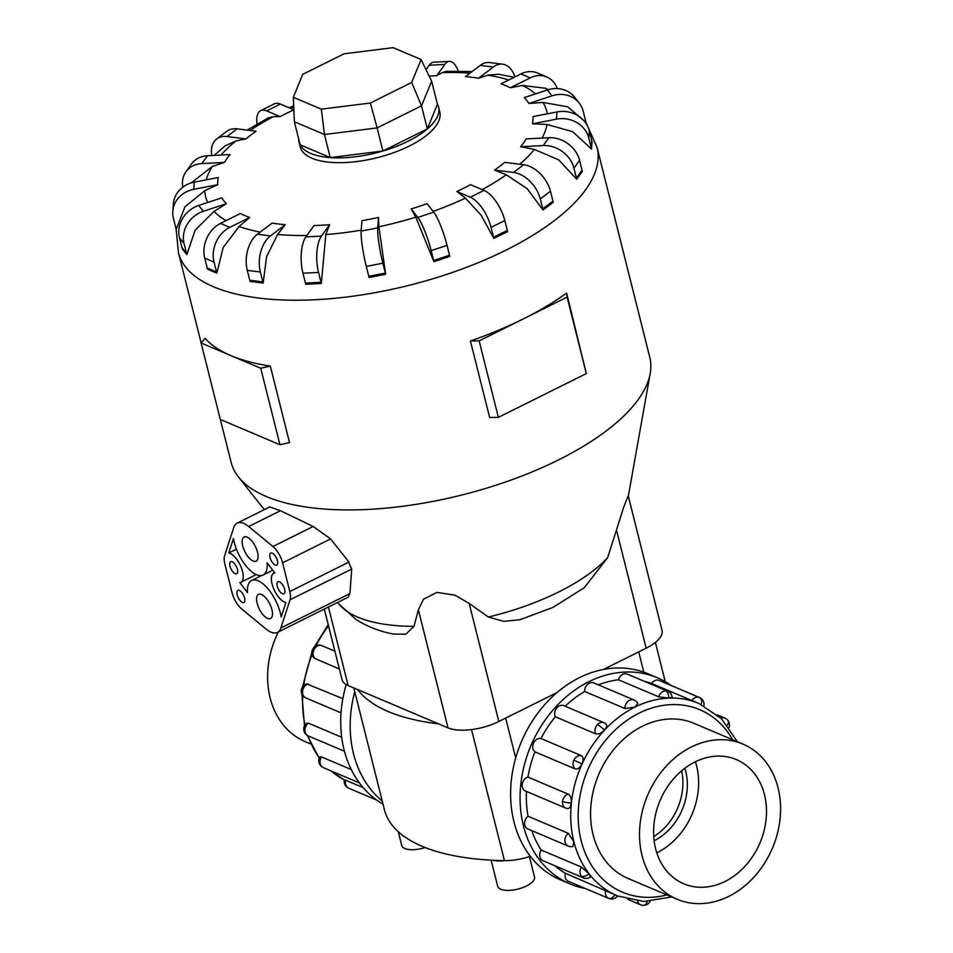 <?xml version="1.0" encoding="UTF-8"?>
<svg xmlns="http://www.w3.org/2000/svg" width="953" height="953" viewBox="0 0 953 953"><rect width="100%" height="100%" fill="white"/><g stroke="black" fill="none" stroke-linecap="round" stroke-linejoin="round"><path stroke-width="1.43" d="M425.133 847.527A18.989 7.719 165.9 0 1 401.761 845.561L398.283 831.719M529.391 856.592L534.502 876.963A18.989 7.719 165.9 0 1 526.473 885.992A18.989 7.719 165.9 0 1 497.68 886.207L491.14 860.178M504.816 860.642A20.883 8.494 165.9 0 1 493.392 860.285M310.785 744.007L305.282 741.672A84.281 67.782 -67 0 1 278.359 631.946M728.807 896.344A84.281 67.782 113 0 0 780.185 817.71A84.281 67.782 113 0 0 742.935 744.09A84.281 67.782 113 0 0 691.294 747.009A84.281 67.782 113 0 0 639.916 825.655A84.281 67.782 113 0 0 677.166 899.275A84.281 67.782 113 0 0 728.807 896.344M653.746 836.615A53.952 43.397 113 0 0 681.621 770.834M654.139 840.737A53.952 43.397 113 0 0 654.175 840.713A53.952 43.397 113 0 0 684.862 768.249M695.047 761.923A67.437 54.25 -67 0 1 736.371 759.589A67.437 54.25 -67 0 1 766.176 818.496A67.437 54.25 -67 0 1 725.066 881.43A67.437 54.25 -67 0 1 683.742 883.776A67.437 54.25 -67 0 1 653.925 824.857A67.437 54.25 -67 0 1 695.047 761.923M695.416 761.745A67.437 54.25 -67 0 1 657.177 852.661A67.437 54.25 -67 0 1 656.808 852.852M354.778 691.735A111.954 90.047 113 0 0 382.236 801.056M382.999 804.106A111.954 90.047 -67 0 1 346.201 684.564M348.155 787.94A7.469 4.431 -64.8 0 0 348.464 788.107A7.469 7.469 0 0 1 344.355 779.745L363.081 787.535M320.339 765.33A7.469 7.469 0 0 0 323.329 767.63A7.469 6.004 -67 0 1 321.316 766.057A7.469 4.038 -37.7 0 1 320.339 765.33A7.469 7.469 0 0 1 319.815 756.968L321.518 756.932L351.276 769.536M308.367 723.148A7.469 6.004 -67 0 0 305.151 732.047A7.469 6.004 -67 0 0 308.26 735.93A7.469 7.469 0 0 1 306.413 723.303L308.367 723.148L341.71 737.277M301.315 690.282A7.469 7.469 0 0 0 305.83 697.941A7.469 6.004 -67 0 1 302.542 691.306A7.469 1.572 6.1 0 1 301.315 690.282A7.469 7.469 0 0 1 306.663 683.897L342.842 698.644M339.363 668.982L314.561 658.356A7.469 7.469 0 0 1 312.501 649.493L313.859 650.017A7.469 6.004 -67 0 1 321.256 645.407L334.896 651.185M312.501 649.493A7.469 7.469 0 0 1 320.732 645.252L321.256 645.407M570.108 883.967L560.638 879.953A111.954 90.047 -67 0 1 511.153 782.151A111.954 90.047 -67 0 1 579.4 677.678A111.954 90.047 -67 0 1 648.004 673.795L657.475 677.809A111.954 90.047 113 0 0 588.871 681.693A111.954 90.047 113 0 0 520.624 786.165A111.954 90.047 113 0 0 570.108 883.967A111.954 90.047 113 0 0 585.452 888.553M671.436 685.636A111.954 90.047 113 0 0 657.475 677.809M698.728 703.397L651.53 683.48A104.485 84.043 113 0 0 644.168 681.228M668.863 698.061A7.469 4.146 -92.2 0 0 665.48 690.794A7.469 6.004 113 0 1 667.624 691.175A7.469 7.469 0 0 1 672.127 697.262L668.863 698.061L658.773 696.869L618.461 679.775A104.485 84.043 113 0 0 598.329 684.862M634.138 700.038A7.469 7.469 0 0 1 637.891 703.54L634.817 707.078L625.001 708.555L584.689 691.473A7.469 6.004 -67 0 1 589.252 683.206A7.469 6.004 -67 0 1 593.826 682.944L634.138 700.038A7.469 6.004 113 0 0 629.564 700.288A7.469 6.004 113 0 0 625.001 708.555M605.322 723.47L605.905 723.815A7.469 7.469 0 0 0 604.142 722.755A7.469 6.004 113 0 0 597.388 724.661A7.469 6.004 113 0 0 595.649 733.858L555.337 716.775A7.469 6.004 -67 0 1 557.076 707.579A7.469 6.004 -67 0 1 563.831 705.673L604.142 722.755A7.469 6.004 113 0 1 605.322 723.47C607.395 724.733 607.073 726.972 604.321 730.177C601.188 733.298 598.293 734.525 595.649 733.858M571.276 802.986A7.469 1.572 -173.9 0 1 562.52 801.485A7.469 6.004 113 0 0 565.808 808.12L525.496 791.038A7.469 6.004 -67 0 1 522.208 784.402A7.469 6.004 -67 0 1 527.962 777.088L568.274 794.171C570.561 795.612 571.562 798.554 571.276 802.986C570.644 807.215 569.144 809.014 566.761 808.406L567.249 808.561A7.469 7.469 0 0 1 565.808 808.12A7.469 6.004 113 0 0 566.761 808.406M581.509 867.111L589.073 873.841L590.503 877.058A7.469 7.469 0 0 1 583.319 877.82L543.007 860.726A7.469 6.004 -67 0 1 540.994 859.153A7.469 6.004 -67 0 1 541.197 850.028L581.509 867.111A7.469 6.004 113 0 0 581.306 876.236A7.469 6.004 113 0 0 583.319 877.82M618.461 679.775A7.469 6.004 -67 0 1 625.168 673.7A7.469 6.004 -67 0 1 627.312 674.093L667.624 691.175M568.584 881.394A7.469 6.004 -67 0 1 568.405 881.322A7.469 6.004 -67 0 1 568.238 881.251A7.469 6.004 -67 0 1 565.391 873.27L616.353 895.367M568.357 833.339L573.754 841.606L572.932 846.49A7.469 7.469 0 0 1 568.25 846.109L527.938 829.027A7.469 6.004 -67 0 1 524.829 825.143A7.469 6.004 -67 0 1 528.045 816.245L568.357 833.339A7.469 6.004 113 0 0 565.141 842.238A7.469 6.004 113 0 0 568.25 846.109M581.247 755.598C583.415 756.98 583.677 759.732 582.009 763.853C579.996 767.832 577.721 769.524 575.195 768.928L534.883 751.834A7.469 6.004 -67 0 1 533.537 743.114A7.469 6.004 -67 0 1 540.935 738.515L581.247 755.598A7.469 6.004 113 0 0 573.849 760.196A7.469 6.004 113 0 0 575.195 768.928M629.838 879.214A84.305 67.806 -67 0 1 628.241 878.571A84.305 67.806 -67 0 1 590.979 804.928A84.305 67.806 -67 0 1 642.37 726.257A84.305 67.806 -67 0 1 694.034 723.327A84.305 67.806 -67 0 1 695.607 724.03M414.007 626.347A148.489 60.396 -14.1 0 1 338.518 603.618L355.767 619.307C367.179 626.586 379.794 631.505 393.601 634.067L405.823 634.198L414.007 626.347L418.367 609.801L423.489 599.187L436.939 592.361L455.069 595.22L469.186 603.44L488.401 617.02L503.756 621.368L520.016 619.7L553.038 607.371L584.225 587.763L607.633 557.696L623.786 506.901L628.23 495.81L662.025 630.35A37.536 15.272 -14.1 0 1 646.158 648.195L616.508 530.142M220.357 419.487L231.15 462.443A215.819 87.783 -14.1 0 0 238.417 476.905A215.819 87.783 -14.1 0 0 558.518 459.906A215.819 87.783 -14.1 0 0 650.208 373.469A215.819 87.783 -14.1 0 0 649.779 357.292L597.102 147.596L586 122.437L567.738 106.819L542.96 102.436L528.915 103.472A161.736 65.781 -14.1 0 0 524.317 97.611L547.367 89.975A26.982 24.242 141.8 0 1 574.588 97.206L579.186 103.055A26.982 24.242 -38.2 0 1 583.248 111.37L585.726 121.245A26.982 24.242 -38.2 0 1 585.988 122.437M463.825 188.146A161.736 65.781 -14.1 0 0 470.568 184.679L484.041 190.386A26.982 11.686 -116.5 0 1 504.792 220.548L507.282 230.423A26.982 11.686 -116.5 0 1 507.556 231.603L493.845 238.429L481.098 215.152L465.409 198.117L456.856 191.505A161.736 65.781 -14.1 0 0 463.825 188.146M506.269 174.78L494.571 170.075A161.736 65.781 -14.1 0 0 504.745 162.367L523.697 164.738A26.982 17.821 -127.2 0 1 550.465 191.243L552.943 201.119A26.982 17.821 -127.2 0 1 553.216 202.298L543.043 210.005L527.152 188.646L506.269 174.78A175.828 71.511 -14.1 0 1 482.23 189.623M534.407 149.407L520.624 146.738A161.736 65.781 -14.1 0 0 526.259 138.912L548.833 137.708A26.982 22.205 -144.3 0 1 579.579 160.307L582.057 170.182A26.982 22.205 -144.3 0 1 582.319 171.373L576.696 179.212L558.72 159.89L534.407 149.407A175.828 71.511 -14.1 0 1 519.802 164.25M547.046 124.474L532.465 123.795A161.736 65.781 -14.1 0 0 533.001 116.6L556.993 111.954A26.982 24.421 -175.7 0 1 589.288 130.764L591.765 140.639A26.982 24.421 -175.7 0 1 592.027 141.83L591.491 149.037L572.705 131.693L547.046 124.474A175.828 71.511 -14.1 0 1 542.066 138.066M548.356 89.665L545.604 88.284L522.554 85.448L510.331 87.771A161.736 65.781 -14.1 0 0 501.04 83.828L520.91 73.941A26.982 21.705 113 0 1 537.444 73L546.736 76.943A26.982 21.705 -67 0 1 557.255 88.581M514.144 77.3L498.455 74.227L487.829 75.168L478.549 78.217A161.736 65.781 -14.1 0 0 465.469 76.585L480.205 65.412A26.982 17.023 97.1 0 1 489.556 62.553L502.636 64.185A26.982 17.023 -82.9 0 1 514.918 76.919M472.104 71.558L446.492 71.32L442.168 72.607L436.653 75.763A161.736 65.781 -14.1 0 0 429.136 76.061M257.036 124.104A26.982 11.686 63.5 0 1 260.657 110.655L274.369 103.829A26.982 11.686 -116.5 0 1 280.385 104.08L293.858 109.798A161.736 65.781 -14.1 0 0 286.877 113.157A161.736 65.781 -14.1 0 0 280.134 116.611L273.261 116.695L268.246 117.91L247.161 130.096M298.658 138.864A71.94 29.257 -14.1 0 0 299.028 142.068L300.231 146.857A71.94 29.257 -14.1 0 0 409.349 146.012A71.94 29.257 -14.1 0 0 439.762 111.799L438.571 107.022A71.94 29.257 -14.1 0 0 437.367 104.032M566.654 293.107L567.106 297.11L523.126 318.993A215.819 87.783 -14.1 0 0 566.654 293.107L586.321 373.6L498.359 417.366L489.639 417.474L470.425 340.983A215.819 87.783 -14.1 0 0 523.126 318.993L479.156 340.876L470.425 340.983M299.028 142.068A71.94 29.257 -14.1 0 0 408.146 141.223A71.94 29.257 -14.1 0 0 438.571 107.022M257.155 603.309A13.485 5.837 63.5 0 1 258.525 594.362A13.485 5.837 63.5 0 1 271.903 609.563A13.485 5.837 63.5 0 1 270.533 618.509A13.485 5.837 63.5 0 1 257.155 603.309M242.741 545.95A13.485 5.837 63.5 0 1 244.111 536.992A13.485 5.837 63.5 0 1 257.501 552.204A13.485 5.837 63.5 0 1 256.131 561.15A13.485 5.837 63.5 0 1 242.741 545.95M277.252 586.202A6.742 2.919 63.5 0 1 277.931 581.723A6.742 2.919 63.5 0 1 284.625 589.323A6.742 2.919 63.5 0 1 283.934 593.802A6.742 2.919 63.5 0 1 277.252 586.202M270.044 557.517A6.742 2.919 63.5 0 1 270.723 553.038A6.742 2.919 63.5 0 1 277.418 560.638A6.742 2.919 63.5 0 1 276.739 565.117A6.742 2.919 63.5 0 1 270.044 557.517M237.226 594.863A6.742 2.919 63.5 0 1 237.916 590.395A6.742 2.919 63.5 0 1 244.599 597.996A6.742 2.919 63.5 0 1 243.92 602.463A6.742 2.919 63.5 0 1 237.226 594.863M230.018 566.189A6.742 2.919 63.5 0 1 230.709 561.71A6.742 2.919 63.5 0 1 237.404 569.31A6.742 2.919 63.5 0 1 236.713 573.789A6.742 2.919 63.5 0 1 230.018 566.189M324.318 609.086L342.032 679.608A37.536 15.272 -14.1 0 0 348.143 685.541L448.017 727.866A37.536 15.272 -14.1 0 0 498.836 721.492L557.088 692.509M603.392 669.471L646.158 648.195M370.36 103.019L321.328 109.154L293.321 97.289L302.732 74.358L344.057 53.797L393.077 47.65L421.095 59.527L411.684 82.458L370.36 103.019L377.126 127.916L324.461 134.516L321.328 109.154M421.095 59.527L431.638 81.196L437.427 104.258L427.313 128.905L382.927 150.991L330.25 157.59L324.461 134.516L294.37 121.758L293.321 97.289M431.638 81.196L421.524 105.831L411.684 82.458M427.313 128.905L421.524 105.831L377.126 127.916L382.927 150.991M330.25 157.59L300.159 144.832L294.37 121.758M274.833 572.956A16.189 7.005 -116.5 0 0 273.725 573.265A16.189 7.005 -116.5 0 0 273.63 588.632A16.189 7.005 -116.5 0 0 285.912 602.522L281.195 616.996A28.995 12.556 -116.5 0 0 268.627 589.585A28.995 12.556 -116.5 0 0 251.604 580.472A28.995 12.556 -116.5 0 0 247.482 592.635L239.811 582.557A16.189 7.005 -116.5 0 0 240.918 582.235A16.189 7.005 -116.5 0 0 241.014 566.88A16.189 7.005 -116.5 0 0 228.744 552.99L233.461 538.516A28.995 12.556 -116.5 0 0 246.029 565.915A28.995 12.556 -116.5 0 0 263.04 575.04A28.995 12.556 -116.5 0 0 267.174 562.878L274.833 572.956M236.439 549.166L228.744 552.99M237.202 523.114L269.77 506.901L280.456 510.713L313.168 526.473L330.62 538.933L348.929 562.091L289.795 591.515A16.189 7.005 63.5 0 1 290.069 599.759L280.885 627.944A28.995 12.556 63.5 0 1 277.442 632.399A28.995 12.556 63.5 0 1 265.982 628.98L241.728 609.015A16.189 7.005 63.5 0 1 232.055 592.683L224.86 563.997A16.189 7.005 63.5 0 1 224.586 555.742L233.759 527.569A28.995 12.556 63.5 0 1 237.202 523.114A28.995 12.556 63.5 0 1 248.662 526.532L272.915 546.498A16.189 7.005 63.5 0 1 282.588 562.83L289.795 591.515M348.226 561.246L351.728 569.203M290.069 599.759L351.74 569.072L349.906 593.588L348.095 597.245L277.442 632.399M479.156 340.876L498.359 417.366M567.106 297.11L586.321 373.6M205.074 338.422A215.819 87.783 -14.1 0 0 230.912 355.612L201.095 342.985L205.074 338.422M230.912 355.612A215.819 87.783 -14.1 0 0 270.307 366.071L260.729 368.251L230.912 355.612M201.095 342.985L220.31 419.463L279.944 444.741L289.521 442.549L270.307 366.071M260.729 368.251L279.944 444.741M628.218 271.474L609.038 194.948M433.901 261.67L449.816 256.393A26.982 4.408 -108.3 0 0 449.53 255.225L447.052 245.35A26.982 4.408 -108.3 0 0 433.734 212.15L427.063 203.668A161.736 65.781 -14.1 0 1 411.148 208.933L417.819 217.427A26.982 4.408 71.7 0 1 431.137 250.615L433.615 260.491A26.982 4.408 71.7 0 1 433.901 261.67L415.806 217.141L411.148 208.933M378.889 226.778L385.643 274.261L369.085 277.466A26.982 3.3 79 0 1 368.787 276.299L385.346 273.094L382.868 263.219A26.982 3.3 -101 0 1 377.722 227.886L378.496 217.463L378.889 226.778A175.828 71.511 -14.1 0 0 415.806 217.141M325.795 234.557L321.328 283.458L305.746 284.28A26.982 10.686 87 0 1 305.436 283.101L321.018 282.279L318.54 272.403A26.982 10.686 -93 0 1 321.471 236.07L329.631 224.705L325.795 234.557A175.828 71.511 -14.1 0 0 361.235 230.173M277.633 234.462L266.59 256.667L263.159 283.065L250.079 281.433A26.982 17.023 97.1 0 1 249.757 280.253L262.837 281.897L260.36 272.022A26.982 17.023 -82.9 0 1 270.497 235.879L285.233 224.717L277.633 234.462A175.828 71.511 -14.1 0 0 306.914 235.462M239.12 226.48L223.205 247.47L216.831 273.142L207.54 269.199A26.982 21.705 113 0 1 207.206 268.031L216.51 271.962L214.02 262.087A26.982 21.705 -67 0 1 229.792 227.35L249.662 217.463L239.12 226.48A175.828 71.511 -14.1 0 0 260.276 232.079M214.02 211.399L195.079 230.257L186.883 254.642L182.273 248.793A26.982 24.242 141.8 0 1 181.952 247.613L186.55 253.462L184.072 243.587A26.982 24.242 -38.2 0 1 203.334 211.316L226.397 203.68L214.02 211.399A175.828 71.511 -14.1 0 0 226.159 220.596M204.8 190.707L184.977 206.73L176.234 229.387A26.982 24.421 4.3 0 1 175.9 228.208L173.422 218.332A26.982 24.421 4.3 0 1 172.815 211.232A26.982 24.421 4.3 0 1 193.709 189.349L217.701 184.703L204.8 190.707A175.828 71.511 -14.1 0 0 207.718 202.489M182.785 187.193A26.982 22.205 35.7 0 1 185.966 171.743A26.982 22.205 35.7 0 1 201.869 163.582L224.443 162.391L212.352 166.418L191.291 182.881M211.757 155.518A26.982 17.821 52.8 0 1 216.712 138.959A26.982 17.821 52.8 0 1 227.005 136.553L245.957 138.924L235.939 140.913L225.063 145.928L214.234 155.387M385.643 274.261A26.982 3.3 -101 0 1 385.346 273.094M368.787 276.299L366.309 266.423A26.982 3.3 79 0 1 361.163 231.091L361.937 220.667A161.736 65.781 -14.1 0 0 378.496 217.463M321.328 283.458A26.982 10.686 -93 0 1 321.018 282.279M305.436 283.101L302.959 273.225A26.982 10.686 87 0 1 305.889 236.892L314.049 225.539A161.736 65.781 -14.1 0 0 329.631 224.705M263.159 283.065A26.982 17.023 -82.9 0 1 262.837 281.897M249.757 280.253L247.28 270.378A26.982 17.023 97.1 0 1 257.417 234.247L272.153 223.073A161.736 65.781 -14.1 0 0 285.233 224.717M216.831 273.142A26.982 21.705 -67 0 1 216.51 271.962M207.206 268.031L204.728 258.144A26.982 21.705 113 0 1 220.488 223.419L240.37 213.532A161.736 65.781 -14.1 0 0 249.662 217.463M186.883 254.642A26.982 24.242 -38.2 0 1 186.55 253.462M181.952 247.613L179.462 237.738A26.982 24.242 141.8 0 1 198.724 205.467L221.787 197.831A161.736 65.781 -14.1 0 0 226.397 203.68M172.815 211.232L173.351 204.037A26.982 24.421 -175.7 0 1 194.245 182.154L218.237 177.508A161.736 65.781 -14.1 0 0 217.701 184.703M185.966 171.743L191.589 163.904A26.982 22.205 -144.3 0 1 207.492 155.744L230.078 154.553A161.736 65.781 -14.1 0 0 224.443 162.391M216.712 138.959L226.885 131.252A26.982 17.821 -127.2 0 1 237.178 128.846L256.131 131.228A161.736 65.781 -14.1 0 0 245.957 138.924M260.657 110.655A26.982 11.686 63.5 0 1 266.673 110.905L280.134 116.611M436.653 75.763L444.813 64.411A26.982 10.686 -93 0 1 449.387 61.373L433.806 62.195A26.982 10.686 87 0 0 429.231 65.233L426.039 69.676M449.387 61.373A26.982 10.686 -93 0 1 458.31 71.177M478.549 78.217L493.285 67.055A26.982 17.023 -82.9 0 1 502.636 64.185M510.331 87.771L530.213 77.884A26.982 21.705 -67 0 1 546.736 76.943M528.915 103.472L551.978 95.836A26.982 24.242 -38.2 0 1 579.186 103.055M532.465 123.795L556.457 119.149A26.982 24.421 4.3 0 1 588.74 137.959L591.229 147.834A26.982 24.421 4.3 0 1 591.491 149.037M520.624 146.738L543.21 145.547A26.982 22.205 35.7 0 1 573.944 168.145L576.422 178.02A26.982 22.205 35.7 0 1 576.696 179.212M494.571 170.075L513.524 172.445A26.982 17.821 52.8 0 1 540.291 198.951L542.769 208.826A26.982 17.821 52.8 0 1 543.043 210.005M456.856 191.505L470.317 197.211A26.982 11.686 63.5 0 1 491.081 227.374L493.559 237.249A26.982 11.686 63.5 0 1 493.845 238.429M438.547 723.851A231.46 94.144 165.9 0 1 357.613 689.543M737.431 741.756L721.373 718.645L698.954 703.493A104.485 84.043 -67 0 0 634.936 707.114A104.485 84.043 -67 0 0 571.228 804.63A104.485 84.043 -67 0 0 617.413 895.903L617.079 895.76M651.53 683.48A7.469 6.004 -67 0 1 659.178 680.442A7.469 6.004 -67 0 1 659.345 680.513M584.689 691.473A104.485 84.043 113 0 0 565.153 706.233M555.337 716.775A104.485 84.043 113 0 0 540.935 738.515M534.883 751.834A104.485 84.043 113 0 0 527.962 777.088M526.437 791.431A104.485 84.043 113 0 0 528.045 816.245M531.786 830.647A104.485 84.043 113 0 0 541.197 850.028M554.884 865.765A104.485 84.043 113 0 0 565.391 873.27M384.428 809.776L353.825 687.947L384.428 809.776A231.46 94.144 -14.1 0 0 504.435 860.63A35.07 14.259 -14.1 0 0 530.333 856.282M328.523 625.811A104.485 84.043 113 0 0 316.074 645.848M312.107 654.568A104.485 84.043 113 0 0 303.697 685.552M302.744 695.511A104.485 84.043 113 0 0 304.984 724.888M308.022 735.823A104.485 84.043 113 0 0 319.326 757.957M331.12 770.929A104.485 84.043 113 0 0 344.319 779.923L330.858 770.822M315.205 658.737A7.469 6.004 -67 0 1 313.859 650.017M348.905 788.298A7.469 6.004 -67 0 1 348.727 788.226A7.469 7.469 0 0 1 348.464 788.107A7.469 4.431 -64.8 0 0 348.56 788.155A7.469 6.004 -67 0 1 345.713 780.173M376.78 800.115L348.727 788.226A7.469 6.004 -67 0 1 348.56 788.155M732.631 739.719A99.1 79.707 113 0 0 639.082 713.154A99.1 79.707 113 0 0 579.364 831.766A99.1 79.707 113 0 0 666.862 894.903M604.321 730.177A7.469 1.823 -137.1 0 0 597.388 724.661M568.274 794.171A7.469 6.004 113 0 0 562.52 801.485M589.073 873.841A7.469 4.038 142.3 0 1 581.306 876.236M647.23 901.467A7.469 4.146 87.8 0 1 643.787 905.35A7.469 7.469 0 0 0 650.125 901.335M637.521 901.085A7.469 6.004 113 0 0 640.583 904.766A7.469 7.469 0 0 0 643.787 905.35M727.246 725.209A7.469 4.038 -37.7 0 0 727.878 720.432A7.469 7.469 0 0 0 724.888 718.121A7.469 6.004 113 0 0 720.861 718.133M701.253 704.517A7.469 4.431 -64.8 0 0 699.752 697.644A7.469 4.431 -64.8 0 0 699.657 697.608A7.469 6.004 113 0 0 699.49 697.525A7.469 6.004 113 0 0 691.842 700.562M614.899 894.784A7.469 4.431 115.2 0 1 608.55 898.334A7.469 6.004 113 0 0 608.717 898.417L568.405 881.322M605.703 890.352A7.469 6.004 113 0 0 608.55 898.334M582.009 763.853L573.849 760.196M488.401 617.02A148.489 60.396 -14.1 0 0 558.78 591.92A148.489 60.396 -14.1 0 0 607.633 557.696M547.26 113.836A175.828 71.511 -14.1 0 0 542.96 102.436M535.538 93.894A175.828 71.511 -14.1 0 0 522.554 85.448M508.759 79.992A175.828 71.511 -14.1 0 0 487.829 75.168M470.008 73.143A175.828 71.511 -14.1 0 0 442.168 72.607M293.727 106.796A175.828 71.511 -14.1 0 0 290.355 108.308M176.126 229.03L178.473 252.748A215.819 87.783 -14.1 0 0 505.852 250.198A215.819 87.783 -14.1 0 0 597.102 147.596M280.456 510.713L248.662 526.532M313.168 526.473L272.915 546.498M330.62 538.933L282.588 562.83M349.906 593.588L280.885 627.944M417.819 217.427L433.734 212.15M433.615 260.491L449.53 255.225M431.137 250.615L447.052 245.35M433.127 211.375A175.828 71.511 -14.1 0 0 465.409 198.117M212.352 166.418A175.828 71.511 -14.1 0 0 206.193 179.831M235.939 140.913A175.828 71.511 -14.1 0 0 221.001 155.029M273.261 116.695A175.828 71.511 -14.1 0 0 250.091 130.466M361.163 231.091L377.722 227.886M366.309 266.423L382.868 263.219M305.889 236.892L321.471 236.07M302.959 273.225L318.54 272.403M257.417 234.247L270.497 235.879M247.28 270.378L260.36 272.022M220.488 223.419L229.792 227.35M204.728 258.144L214.02 262.087M198.724 205.467L203.334 211.316M179.462 237.738L184.072 243.587M194.245 182.154L193.709 189.349M207.492 155.744L201.869 163.582M237.178 128.846L227.005 136.553M280.385 104.08L266.673 110.905M444.813 64.411L429.231 65.233M493.285 67.055L480.205 65.412M530.213 77.884L520.91 73.941M551.978 95.836L547.367 89.975M556.457 119.149L556.993 111.954M591.229 147.834L591.765 140.639M588.74 137.959L589.288 130.764M543.21 145.547L548.833 137.708M576.422 178.02L582.057 170.182M573.944 168.145L579.579 160.307M513.524 172.445L523.697 164.738M542.769 208.826L552.943 201.119M540.291 198.951L550.465 191.243M470.317 197.211L484.041 190.386M493.559 237.249L507.282 230.423M491.081 227.374L504.792 220.548M498.836 721.492L469.186 603.44M448.017 727.866L418.367 609.801M348.143 685.541L328.428 607.037M665.48 690.794A7.469 6.004 113 0 0 658.773 696.869M302.542 691.306A7.469 6.004 -67 0 1 308.284 683.992M321.316 766.057A7.469 6.004 -67 0 1 321.518 756.932M655.366 642.441L665.218 681.645L655.366 642.441M638.724 651.888L643.811 672.175M505.686 718.085L515.692 757.933M471.521 729.581L504.435 860.63M692.438 722.684L742.935 744.09M323.329 767.63L359.412 782.925M305.83 697.941L341.031 712.856M308.26 735.93L344.462 751.262M617.413 895.903L643.894 901.478L671.662 896.94M640.583 904.766L627.944 899.406M728.997 727.508A7.469 7.469 0 0 0 727.878 720.432M703.898 705.816A7.469 7.469 0 0 0 699.49 697.525L659.178 680.442M628.325 496.179L650.208 373.469M289.116 107.784L293.679 105.795M274.702 572.789L273.725 573.265M261.551 575.529L251.604 580.472M256.238 574.623L240.918 582.235M272.737 570.204L263.04 575.04M201.131 342.937L178.473 252.748M338.518 603.618L337.612 602.463M264.279 509.641L238.417 476.905M608.717 898.417A7.469 7.469 0 0 0 617.615 895.987M724.888 718.121L717.371 714.941M328.213 624.596L314.323 647.004M311.834 652.483L302.542 686.899M301.898 694.058L304.483 725.745M307.307 735.43L319.219 758.243M626.669 877.88L677.166 899.275"/></g></svg>
